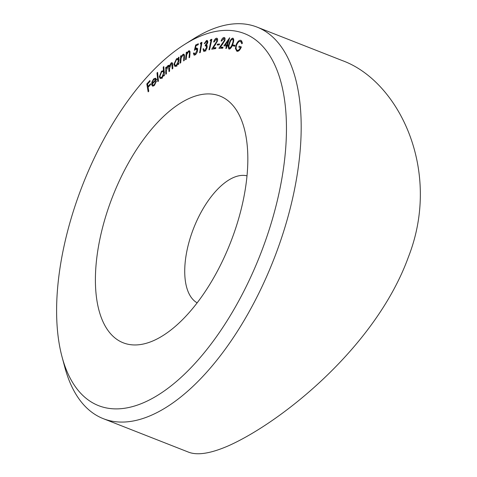 <?xml version="1.0" encoding="UTF-8"?>
<svg xmlns="http://www.w3.org/2000/svg" width="477" height="477" viewBox="0 0 477 477"><rect width="100%" height="100%" fill="white"/><g stroke="black" fill="none" stroke-linecap="round" stroke-linejoin="round"><path stroke-width="0.72" d="M148.156 91.864L146.803 83.97L149.921 80.518L150.058 81.299L147.554 84.065L147.977 86.534L150.482 83.767L150.613 84.542L148.114 87.309L148.776 91.185L148.156 91.864M157.839 81.639L156.999 72.945L157.601 72.355L158.442 81.048L157.839 81.639M165.805 74.269L165.698 67.579L166.3 67.084L166.318 68.241L167.904 65.587L168.936 65.26L169.418 65.969L171.124 62.934L172.137 62.612L172.769 64.824L172.829 68.479L172.209 68.986L171.744 63.626L171.016 63.87L169.562 68.515L169.603 71.139L169.001 71.633L168.524 66.279L167.809 66.518L166.36 70.942L166.401 73.774L165.805 74.269M180.133 63.167L180.616 56.03L181.218 55.636L181.129 56.918L182.989 54.318L183.901 54.128L184.474 56.852L184.223 60.525L183.627 60.913L183.895 55.904L183.508 55.076L182.81 55.243L181.129 58.158L180.735 62.779L180.133 63.167M195.677 44.993L198.366 43.759L198.229 44.725L196.017 45.738L195.32 48.63L196.929 48.01L197.556 50.49C197.144 52.732 196.256 54.247 194.89 55.022L194.056 55.111L193.376 53.197L194.014 52.905L195.063 54.068L196.923 50.741L196.482 49.03L194.395 50.264L195.677 44.993L196.733 45.41M195.606 54.551L194.485 54.116L195.808 54.36M206.332 41.469L204.854 43.485L204.234 43.675L206.529 40.462L207.173 40.462L207.751 42.59L206.559 44.951L207.101 45.613L207.137 47.33C206.595 49.471 205.688 50.8 204.418 51.325L203.697 51.343L203.023 48.916L203.613 48.732L203.78 50.049L204.627 50.318L206.523 47.605L206.106 45.875L205.188 45.899L205.372 44.951L207.125 42.781L206.332 41.469L207.829 41.875M203.78 50.049L205.468 50.651M217.345 38.554L216.451 38.202C217.506 38.166 217.846 39.114 217.476 41.04L213.249 47.998L215.932 47.587L215.682 48.594L211.734 49.197L216.904 41.153L216.176 39.197L214.203 41.934L213.648 42.024C214.28 39.853 215.216 38.583 216.451 38.202L216.963 38.243M217.637 39.663L216.176 39.197M224.697 37.737L224.011 37.468C225.031 37.582 225.311 38.625 224.846 40.587L220.416 47.259L223.015 47.211L222.723 48.225L218.895 48.302L224.291 40.617L223.695 38.476L221.65 41.058L221.107 41.07C221.835 38.893 222.801 37.695 224.011 37.468L224.399 37.534M225.078 38.959L223.695 38.476M229.139 49.125C228.03 48.207 228.054 46.275 229.21 43.318C230.063 40.312 231.279 38.571 232.865 38.1C233.998 39.007 233.992 40.95 232.848 43.92C231.971 46.937 230.731 48.672 229.139 49.125L228.984 49.083M236.836 51.23L235.405 48.481L236.127 44.778C237.612 41.445 239.215 39.967 240.951 40.342L242.465 43.169L241.785 43.789L240.575 41.38C239.168 41.105 237.862 42.298 236.658 44.945C235.745 47.801 235.936 49.566 237.23 50.252C238.303 50.568 239.359 49.721 240.402 47.718L238.816 47.145L239.204 46.144L241.344 46.925C239.991 50.18 238.488 51.617 236.836 51.23L236.783 51.206M198.891 36.795A199.821 95.424 -68.6 0 0 184.635 44.433A199.821 95.424 -68.6 0 0 61.986 356.659A199.821 95.424 -68.6 0 0 255.624 266.041A199.821 95.424 -68.6 0 0 198.891 36.795M232.8 45.786L233.11 44.927L235.042 45.404L234.732 46.269L232.8 45.786M223.928 45.804L229.675 37.737L227.392 45.029L228.054 45.071L227.744 46.072L227.082 46.03L226.319 48.463L225.776 48.421L226.539 45.989L223.928 45.804M217.196 45.029L217.429 44.164L219.557 43.973L219.325 44.844L217.196 45.029M210.118 40.676L210.703 39.579L211.866 39.299L209.57 49.68L208.98 49.823L211.049 40.462L210.118 40.676M200.227 43.926L200.763 42.781L201.968 42.316L200.239 52.536L199.63 52.768L201.187 43.55L200.227 43.926M185.553 59.72L186.28 52.404L186.883 52.065L186.751 53.376L188.653 50.878L189.488 50.741L190.001 53.639L189.631 57.401L189.035 57.741L189.476 52.601L189.083 51.683L188.445 51.814L186.704 54.658L186.155 59.375L185.553 59.72M178.374 57.586L178.97 57.151L178.756 64.115L178.154 64.544L178.189 63.352L176.257 66.1L174.874 66.446L173.956 64.174L176.502 58.766L177.814 58.427L178.332 58.868L178.374 57.586L178.947 57.812M163.217 67.144L163.814 66.595L164.41 75.485L163.814 76.04L163.742 74.937L161.941 77.948L160.212 78.544L159.312 76.785L161.506 71.186L163.462 70.799L163.217 67.144L163.867 67.4M163.14 70.602L164.112 71.055M154.298 84.638L155.878 81.358L156.426 81.185L154.441 85.3L152.551 86.158L151.626 84.62L151.907 82.002L153.594 78.949L155.633 78.174L156.408 79.725L152.246 84.03L152.908 85.21L154.298 84.638L154.84 84.852M153.475 340.679A132.511 63.28 -68.6 0 0 162.931 335.611A132.511 63.28 -68.6 0 0 244.266 128.557A132.511 63.28 -68.6 0 0 115.851 188.648A132.511 63.28 -68.6 0 0 153.475 340.679M184.635 44.433L193.918 38.595A210.339 100.45 111.4 0 1 208.932 30.558A210.339 100.45 111.4 0 1 257.091 27.117A210.339 100.45 111.4 0 1 288.442 215.145A210.339 100.45 111.4 0 1 151.442 415.217A210.339 100.45 111.4 0 1 103.282 418.663A210.339 100.45 111.4 0 1 64.818 367.254L61.986 356.659M103.282 418.663L188.397 452.095C197.4 455.66 210.882 453.502 228.847 445.625C283.201 421.167 376.281 345.855 408.449 256.9C442.346 170.343 398.665 80.953 342.206 60.549L257.091 27.117M247.026 175.852A68.36 32.645 -68.6 0 0 193.662 228.179A68.36 32.645 -68.6 0 0 197.138 302.835M242.262 42.042L240.575 41.38M238.75 50.848L237.23 50.252M240.921 47.921L240.402 47.718M240.557 47.778L240.921 46.824L239.204 46.144M240.921 46.824L241.326 46.967M237.731 51.313L237.254 50.264M236.169 48.779L235.405 48.481M236.646 44.981L236.127 44.778M240.676 41.421L241.761 40.944M234.601 46.233L234.833 45.601L233.11 44.927M230.075 48.845L230.021 48.398M229.681 43.502L229.21 43.318M233.277 39.382L233.664 39.054M232.543 39.102C231.291 39.615 230.343 41.052 229.705 43.425C228.763 45.744 228.686 47.324 229.479 48.177L231.232 46.525L232.341 43.86C233.259 41.547 233.325 39.967 232.543 39.102L232.728 39.18M232.806 44.045L232.341 43.86M231.715 46.716L231.232 46.525M230.433 48.553L229.365 48.141L230.421 48.559M226.02 45.953L226.444 45.345M227.994 45.261L227.392 45.029M227.034 46.186L226.539 45.989M228.71 40.825L228.215 40.628L225.245 44.874L227.887 45.613M225.245 44.874L226.849 44.987L228.215 40.628M227.946 45.416L226.849 44.987M224.524 38.744L225.001 38.375M222.813 47.921L220.416 47.259M221.173 48.255L221.59 47.724M224.78 40.807L224.291 40.617M219.14 44.856L217.429 44.164M217.107 39.454L217.566 39.102M215.687 48.565L213.249 47.998M214.203 48.821L214.447 48.469M217.393 41.344L216.904 41.153M211.716 39.979L210.703 39.579M211.567 40.658L211.049 40.462M207.388 41.702L207.787 41.368M207.632 40.897L206.529 40.462M204.794 51.164L204.716 50.574M203.607 49.149L203.023 48.916M207.03 47.801L206.523 47.605M206.982 46.221L207.096 45.625L205.372 44.951M207.656 42.99L207.125 42.781M201.819 43.198L200.763 42.781M201.723 43.759L201.187 43.55M196.244 48.994L195.32 48.63M197.043 49.304L197.8 48.779M197.478 48.654L196.077 48.099M195.153 54.885L195.093 54.354M194.05 53.46L193.376 53.197M197.478 50.961L196.923 50.741M186.829 52.619L186.28 52.404M187.103 53.513L186.751 53.376M189.995 51.403L188.653 50.878M190.067 52.834L189.476 52.601M181.177 56.25L180.616 56.03M181.481 57.055L181.129 56.918M184.432 54.885L182.989 54.318M184.504 56.143L183.895 55.904M178.768 63.578L178.189 63.352M175.876 66.339L175.715 65.665M174.606 64.431L173.956 64.174M178.124 59.524L176.502 58.766M178.225 59.446L178.905 59.088L178.332 58.868M178.303 61.074L177.617 59.321L176.526 59.595L174.57 63.763L175.268 65.486L176.347 65.236L178.303 61.074L178.839 61.289M176.937 65.468L176.347 65.236M166.312 67.823L165.698 67.579M166.658 68.378L166.318 68.241M167.397 66.947L166.95 66.774M169.293 66.583L169.627 66.261L167.904 65.587M169.752 66.1L169.418 65.969M172.674 63.548L171.124 62.934M169.562 68.449L168.947 68.211M164.392 75.187L163.742 74.937M161.232 78.461L161.059 77.769M160.135 77.107L159.312 76.785M162.269 71.484L161.506 71.186M163.468 71.657L164.124 71.276M163.641 72.832L162.955 71.455L161.608 71.938L159.92 76.248L160.624 77.596L161.953 77.131L163.641 72.832L164.249 73.064M162.496 77.346L161.953 77.131M157.684 73.214L156.999 72.945M156.349 81.549L155.878 81.358M153.528 86.039L153.361 85.383M152.622 85.007L151.626 84.62M152.384 82.187L151.907 82.002M154.28 79.224L153.594 78.949M155.687 79.277L156.217 78.914M152.217 83.29L155.669 79.725L155.15 79.069L153.695 79.695L152.598 81.478L152.217 83.29L152.753 83.499M156.206 79.939L155.669 79.725M147.59 84.28L146.803 83.97M148.597 86.778L147.977 86.534M222.842 44.128L222.3 43.914M215.538 44.76L215.02 44.558M189.924 54.467L189.381 54.253M184.414 57.729L183.854 57.508M172.781 65.582L172.155 65.337M204.096 50.329L205.82 51.009M206.106 45.875L207.227 46.317M196.482 49.03L197.621 49.477M189.083 51.683L190.084 52.076M183.508 55.076L184.504 55.463M177.617 59.321L179.34 59.995M175.268 65.486L176.985 66.166M171.744 63.626L172.734 64.013M168.524 66.279L169.633 66.714M162.955 71.455L164.678 72.128M160.624 77.596L162.341 78.27M152.908 85.21L154.059 85.663M155.15 79.069L156.873 79.742"/></g></svg>
